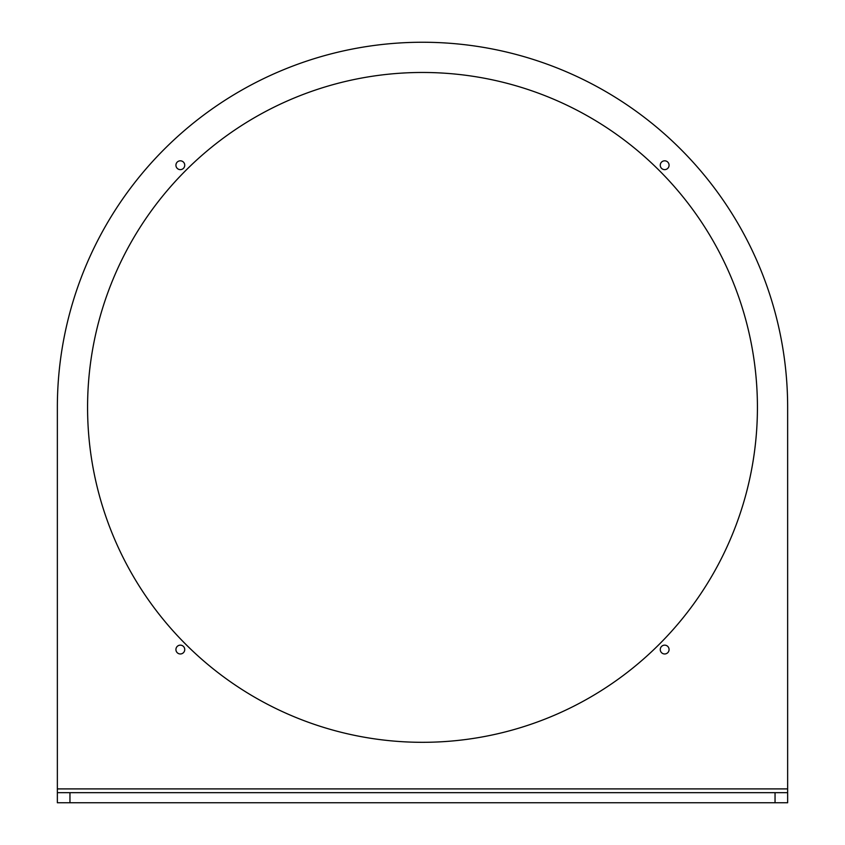 <?xml version="1.0" encoding="UTF-8"?>
<svg xmlns="http://www.w3.org/2000/svg" width="845" height="845" viewBox="0 0 845 845"><rect width="100%" height="100%" fill="white"/><g stroke="black" fill="none" stroke-linecap="round" stroke-linejoin="round"><path stroke-width="1.27" d="M664.666 169.634A4.405 4.405 0 0 1 660.262 165.219A4.405 4.405 0 0 1 664.666 160.814A4.405 4.405 0 0 1 669.071 165.219A4.405 4.405 0 0 1 664.666 169.634M180.334 169.634A4.405 4.405 0 0 1 175.929 165.219A4.405 4.405 0 0 1 180.334 160.814A4.405 4.405 0 0 1 184.738 165.219A4.405 4.405 0 0 1 180.334 169.634M180.334 653.967A4.405 4.405 0 0 1 175.929 649.562A4.405 4.405 0 0 1 180.334 645.147A4.405 4.405 0 0 1 184.738 649.562A4.405 4.405 0 0 1 180.334 653.967M664.666 653.967A4.405 4.405 0 0 1 660.262 649.562A4.405 4.405 0 0 1 664.666 645.147A4.405 4.405 0 0 1 669.071 649.562A4.405 4.405 0 0 1 664.666 653.967M422.5 742.311A334.926 334.926 0 0 1 87.574 407.396A334.926 334.926 0 0 1 422.5 72.469A334.926 334.926 0 0 1 757.426 407.396A334.926 334.926 0 0 1 422.5 742.311M775.045 792.673L57.354 792.673L57.354 802.75L57.354 407.396A365.146 365.146 0 0 1 422.5 42.25A365.146 365.146 0 0 1 787.646 407.396L787.646 802.75L775.045 802.75L775.045 792.673L787.646 792.673M69.955 792.673L69.955 802.75L775.045 802.75M69.955 802.75L57.354 802.75M57.354 788.903L787.646 788.903"/></g></svg>
